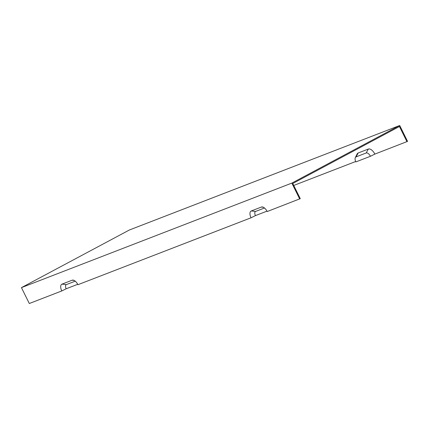 <?xml version="1.0" encoding="UTF-8"?>
<svg xmlns="http://www.w3.org/2000/svg" width="429" height="429" viewBox="0 0 429 429"><rect width="100%" height="100%" fill="white"/><g stroke="black" fill="none" stroke-linecap="round" stroke-linejoin="round"><path stroke-width="0.64" d="M251.045 217.787A6.317 3.207 61.9 0 1 251.26 210.966L255.582 211.438A3.856 1.957 61.9 0 0 255.453 215.605L251.045 217.787L77.933 284.706A6.317 3.207 61.9 0 0 73.091 280.116A6.317 3.207 61.9 0 0 72.131 280.217L61.99 284.137A6.317 3.207 -118.1 0 0 61.781 290.953L29.301 303.512L21.45 287.623L129.317 230.019L399.699 125.488L407.55 141.377L374.849 154.102A7.1 3.604 -118.1 0 0 368.329 149.056L358.188 152.976A7.1 3.604 -118.1 0 0 357.105 154.022L355.33 157.588A4.639 2.354 -118.1 0 0 355.882 161.91L370.441 156.285L374.849 154.102M251.26 210.966L261.4 207.046A6.317 3.207 61.9 0 1 262.36 206.95A6.317 3.207 61.9 0 1 267.203 211.54L300.273 198.665L292.771 183.483L399.453 126.507L406.955 141.693M293.747 185.457L355.695 161.508M61.781 290.953L66.189 288.771A3.856 1.957 61.9 0 1 66.318 284.609L75.225 281.167M66.189 288.771L77.729 284.309M255.582 211.438L264.489 207.995M255.453 215.605L266.994 211.143M368.329 149.056L366.178 152.987A4.639 2.354 61.9 0 1 370.441 156.285M21.45 287.623L291.833 183.097L299.683 198.981M399.699 125.488L291.833 183.097M366.178 152.987L356.043 156.907A4.639 2.354 -118.1 0 0 355.33 157.588M72.131 280.217L74.094 280.432M61.99 284.137L66.318 284.609M261.4 207.046L263.358 207.261M358.188 152.976L356.043 156.907"/></g></svg>
